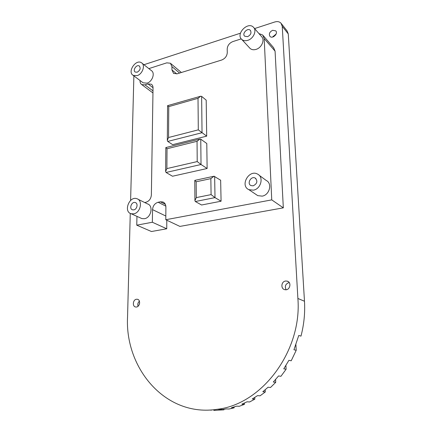 <?xml version="1.0" encoding="UTF-8"?>
<svg xmlns="http://www.w3.org/2000/svg" width="432" height="432" viewBox="0 0 432 432"><rect width="100%" height="100%" fill="white"/><g stroke="black" fill="none" stroke-linecap="round" stroke-linejoin="round"><path stroke-width="0.65" d="M198.018 98.312L200.691 96.223L201.631 96.374L206.199 100.159L206.69 136.145L172.649 144.666L167.735 141.431L167.319 140.378L168.556 137.506L168.766 106.618L198.018 98.312L198.304 129.848L168.556 137.506M167.319 140.378L167.584 105.656L168.766 106.618M144.693 202.532L145.832 202.295C149.126 201.242 150.973 198.806 151.367 194.989L153.036 87.826C153.025 86.168 152.453 84.964 151.313 84.213L148.009 83.921L144.963 84.861L141.75 84.596L152.955 92.945M136.96 216.367L136.76 225.175L152.35 222.248L152.539 209.628C152.923 205.767 154.791 203.31 158.144 202.257L160.358 201.803L162.821 201.949L163.798 202.451M165.791 219.731L179.901 226.411L283.327 207.851L271.75 199.876L165.791 219.731L165.893 206.982C165.818 204.439 164.792 202.765 162.821 201.949M271.75 199.876L264.19 38.556L262.694 35.008L258.93 33.566M241.245 38.88L232.837 41.585C229.327 43.06 227.448 45.565 227.194 49.113L227.281 52.526C227.016 56.101 225.131 58.606 221.638 60.037L177.239 73.786L173.578 73.408L171.941 69.919L171.958 66.631L170.397 63.229L166.752 62.851L148.856 68.612M141.75 84.596C140.611 83.857 140.038 82.663 140.044 81.016L140.06 80.519M142.069 63.234L151.303 70.551C155.401 72.835 152.377 81.756 147.01 83.144L143.122 82.82L142.533 82.377M138.002 199.255L147.49 203.899C153.662 205.54 151.178 217.798 144.445 218.711L141.912 218.603L140.756 218.084M207.128 168.496L201.026 164.5L166.05 172.471L172.503 176.234L207.128 168.496L206.788 143.51L200.761 139.18L199.973 139.055L197.046 141.296L197.219 161.579L166.882 168.588L167.033 148.743L197.046 141.296M253.913 27.772L261.506 36.536C265.172 39.728 261.684 47.876 255.987 49.405C253.606 50.08 251.64 49.761 250.096 48.443L249.539 47.844M221.081 201.215L215.012 197.624L195.307 201.523L201.587 205L221.081 201.215L220.644 180.225L214.007 176.229L210.843 178.632L211.091 194.616L196.301 197.591L196.177 181.775L210.843 178.632M259.07 175.203L266.252 180.484C272.576 183.422 269.546 195.097 262.148 196.139L257.737 195.626L256.181 194.578M206.69 136.145L198.304 129.848M166.806 220.212L166.741 228.776L151.454 231.52L136.76 225.175M166.741 228.776L152.35 222.248M283.327 207.851L275.076 51.16L273.602 47.687L263.196 35.591M137.09 75.638C142.528 74.18 145.638 65.075 141.507 62.786C135.864 58.741 127.051 72.025 133.159 75.335L137.09 75.638M133.704 213.84C140.53 212.879 143.116 200.345 136.874 198.704C129.325 195.782 123.212 211.734 131.139 213.743L133.704 213.84M247.736 40.343C253.53 38.74 257.11 30.402 253.4 27.184C247.763 21.195 235.435 34.225 241.753 39.42C243.319 40.748 245.311 41.056 247.736 40.343M253.357 190.166C260.901 189.059 264.033 177.088 257.607 174.123C249.021 169.079 239.674 185.711 248.87 189.659L253.357 190.166M130.27 213.386L127.553 316.791C124.697 368.053 165.375 417.528 217.382 409.277C262.375 404.206 302.189 350.406 297.886 298.469L282.242 26.309L280.984 23.177C279.423 21.616 277.344 21.222 274.741 21.994L254.599 28.571M240.43 33.199L143.937 64.714M133.882 75.881L130.61 200.421M136.544 299.246C132.813 299.5 132.095 306.806 135.805 307.006C139.768 307.622 141.188 299.538 137.182 299.246L136.544 299.246M272.657 30.289C269.546 31.936 268.655 33.971 269.984 36.407C272.527 39.28 278.516 33.512 275.724 30.861L272.657 30.289M285.671 281.027C281.173 281.345 280.454 288.927 284.877 289.667C289.861 290.974 292.097 282.123 287.048 281.108L285.671 281.027M137.176 72.209C140.2 70.33 140.902 68.261 139.288 65.999C136.571 64.066 132.327 70.454 135.254 72.063L137.176 72.209M133.801 209.876C137.106 209.396 138.343 203.332 135.308 202.554C131.668 201.172 128.736 208.84 132.532 209.822L133.801 209.876M200.761 139.18L201.026 164.5L197.219 161.579M199.735 139.115L165.85 147.56L167.033 148.743M166.05 172.471L165.629 171.45L166.882 168.588M247.595 36.661C250.814 34.916 251.716 32.789 250.306 30.289C247.595 27.432 241.666 33.68 244.679 36.202L247.595 36.661M214.639 176.337L215.012 197.624L211.091 194.616M213.743 176.288L194.816 180.371L196.177 181.775M195.307 201.523L194.924 200.637L196.301 197.591M253.195 185.83C257.261 183.67 257.931 181.084 255.204 178.065C251.073 175.689 246.602 183.643 250.976 185.571L253.195 185.83M281.389 23.69L287.015 30.818L288.268 33.917L304.479 301.234C305.176 312.881 304.009 324.508 300.985 336.118L298.766 335.459L293.944 349.753L296.206 350.303L291.206 360.79L288.905 360.32L283.765 368.831L286.103 369.241L280.93 376.304L278.559 375.948L273.321 382.012L275.729 382.325L270.508 387.499L268.067 387.229L262.802 391.732L265.28 391.97L260.053 395.831L257.542 395.62L252.293 398.957L254.831 399.141L249.626 401.965L247.055 401.803L241.839 404.19L244.442 404.336L239.274 406.285L236.644 406.156L231.476 407.722L234.133 407.84L229.019 409.012L226.336 408.904L221.227 409.725L223.938 409.828L213.872 410.4L213.862 409.72M138.024 306.266C137.441 304.285 137.905 302.584 139.412 301.158M272.662 37.044L276.145 33.966M286.108 289.726C284.51 286.249 285.503 283.867 289.078 282.587L289.208 282.577M139.147 304.835L139.66 302.94M211.108 410.303L211.108 409.952M223.938 409.828L223.927 409.336M221.227 409.725L221.222 409.428M234.133 407.84L234.112 406.971M244.442 404.336L244.404 403.072M254.831 399.141L254.772 397.445M265.28 391.97L265.194 389.767M275.729 382.325L275.6 379.49M286.103 369.241L285.914 365.488M296.206 350.303L295.898 344.693M273.569 36.725L273.1 36.158M201.631 96.374L202.036 132.71L167.735 141.431M153.036 87.723L148.009 83.921M152.987 90.877L144.963 84.861M179.604 73.051L171.958 66.631M165.823 216.032L152.539 209.628M176.742 73.915L171.941 69.919M165.85 206.15L158.144 202.257M165.359 204.347L160.358 201.803M275.076 51.16L264.19 38.556M304.479 301.234L297.886 298.469M288.268 33.917L282.242 26.309M167.584 105.656L200.491 96.282M151.313 84.213L151.816 84.596M170.861 63.623L181.375 72.506M133.159 75.335L143.122 82.82M131.139 213.743L141.912 218.603M241.753 39.42L250.096 48.443M248.87 189.659L257.737 195.626M165.629 171.45L165.823 147.587M194.924 200.637L194.778 180.403M217.382 409.277L222.907 409.493M137.857 299.43L137.182 299.246M288.322 281.691L287.048 281.108M139.288 65.999L139.563 66.215M135.308 202.554L135.853 202.819M250.306 30.289L250.56 30.575M255.204 178.065L255.922 178.583"/></g></svg>
